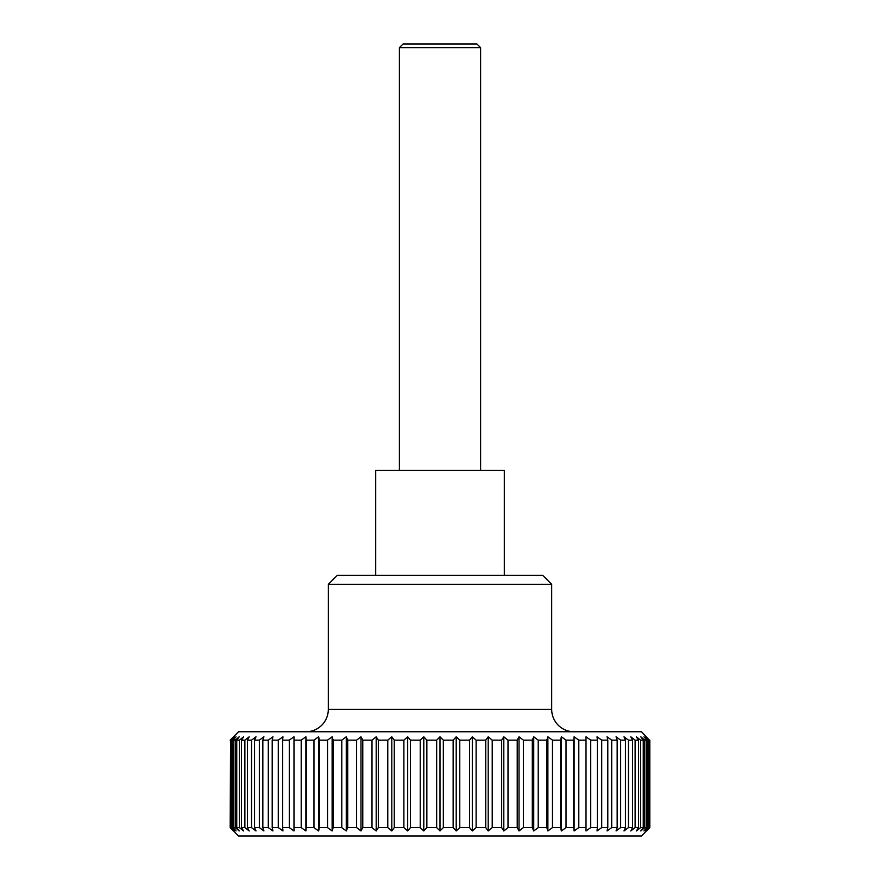 <?xml version="1.0" encoding="UTF-8"?>
<svg xmlns="http://www.w3.org/2000/svg" width="880" height="880" viewBox="0 0 880 880"><rect width="100%" height="100%" fill="white"/><g stroke="black" fill="none" stroke-linecap="round" stroke-linejoin="round"><path stroke-width="1.32" d="M574.035 731.753A22.341 22.341 0 0 1 551.694 709.412L328.306 709.412A22.341 22.341 0 0 1 305.965 731.753M328.306 584.32L337.238 575.388L542.762 575.388L551.694 584.32L328.306 584.32L328.306 709.412M375.694 575.388L375.694 470.459L504.306 470.459L504.306 575.388M649.429 827.607L645.854 830.962L648.912 827.607L648.912 740.146L645.854 736.791L649.429 740.146L649.825 827.607L641.454 836L238.546 836L230.175 827.607L230.571 740.146L230.175 827.607M436.667 740.146L440 736.791L443.333 740.146L443.333 827.607L440 830.962L436.667 827.607L436.667 740.146L426.855 740.146L426.855 827.607L436.667 827.607M426.855 827.607L423.797 830.962L420.222 827.607L420.222 740.146L410.465 740.146L410.465 827.607L420.222 827.607M410.465 827.607L407.693 830.962L403.887 827.607L403.887 740.146L394.262 740.146L394.262 827.607L403.887 827.607M394.262 827.607L391.798 830.962L387.783 827.607L387.783 740.146L378.334 740.146L378.334 827.607L387.783 827.607M378.334 827.607L376.189 830.962L371.998 827.607L371.998 740.146L362.78 740.146L362.78 827.607L371.998 827.607M362.78 827.607L360.976 830.962L356.631 827.607L356.631 740.146L347.71 740.146L347.71 827.607L356.631 827.607M347.71 827.607L346.258 830.962L341.781 827.607L341.781 740.146L333.212 740.146L333.212 827.607L341.781 827.607M333.212 827.607L332.112 830.962L327.525 827.607L327.525 740.146L319.363 740.146L319.363 827.607L327.525 827.607M319.363 827.607L318.626 830.962L313.973 827.607L313.973 740.146L306.262 740.146L306.262 827.607L313.973 827.607M306.262 827.607L305.899 830.962L301.202 827.607L301.202 740.146L293.986 740.146L293.986 827.607L301.202 827.607M293.986 827.607L293.986 830.962L289.278 827.607L289.278 740.146L282.612 740.146L282.612 827.607L289.278 827.607M282.612 827.607L282.986 830.962L278.289 827.607L278.289 740.146L272.206 740.146L272.206 827.607L278.289 827.607M272.206 827.607L272.943 830.962L268.29 827.607L268.29 740.146L262.845 740.146L262.845 827.607L268.29 827.607M262.845 827.607L263.945 830.962L259.358 827.607L259.358 740.146L254.562 740.146L254.562 827.607L259.358 827.607M254.562 827.607L256.014 830.962L251.537 827.607L251.537 740.146L247.423 740.146L247.423 827.607L251.537 827.607M247.423 827.607L249.227 830.962L244.882 827.607L244.882 740.146L241.483 740.146L241.483 827.607L244.882 827.607M241.483 827.607L243.617 830.962L239.415 827.607L239.415 740.146L236.753 740.146L236.753 827.607L239.415 827.607M236.753 827.607L239.217 830.962L235.202 827.607L235.202 740.146L233.288 740.146L233.288 827.607L235.202 827.607M233.288 827.607L236.049 830.962L232.243 827.607L232.243 740.146L231.088 740.146L231.088 827.607L232.243 827.607M231.088 827.607L234.146 830.962L230.571 827.607M230.175 740.146L238.546 731.753L641.454 731.753L649.429 740.146M453.145 740.146L456.203 736.791L456.203 830.962L453.145 827.607L453.145 740.146L443.333 740.146M456.203 736.791L459.778 740.146L459.778 827.607L456.203 830.962M459.778 827.607L469.535 827.607L469.535 740.146L459.778 740.146M469.535 740.146L472.307 736.791L476.113 740.146L476.113 827.607L472.307 830.962L469.535 827.607M476.113 827.607L485.738 827.607L485.738 740.146L476.113 740.146M485.738 740.146L488.202 736.791L492.217 740.146L492.217 827.607L501.666 827.607L501.666 740.146L492.217 740.146M501.666 740.146L503.811 736.791L508.002 740.146L508.002 827.607L517.22 827.607L517.22 740.146L508.002 740.146M517.22 740.146L519.024 736.791L523.369 740.146L523.369 827.607L532.29 827.607L532.29 740.146L523.369 740.146M532.29 740.146L533.742 736.791L538.219 740.146L538.219 827.607L546.788 827.607L546.788 740.146L538.219 740.146M546.788 740.146L547.888 736.791L552.475 740.146L552.475 827.607L560.637 827.607L560.637 740.146L552.475 740.146M560.637 740.146L561.374 736.791L566.027 740.146L566.027 827.607L573.738 827.607L573.738 740.146L566.027 740.146M573.738 740.146L574.101 736.791L578.798 740.146L578.798 827.607L586.014 827.607L586.014 740.146L578.798 740.146M590.722 827.607L586.014 830.962L586.014 736.791L590.722 740.146L590.722 827.607L597.388 827.607L597.388 740.146L590.722 740.146M597.388 740.146L597.014 736.791L601.711 740.146L601.711 827.607L607.794 827.607L607.794 740.146L601.711 740.146M607.794 740.146L607.057 736.791L611.71 740.146L611.71 827.607L617.155 827.607L617.155 740.146L611.71 740.146M617.155 740.146L616.055 736.791L620.642 740.146L620.642 827.607L625.438 827.607L625.438 740.146L620.642 740.146M625.438 740.146L623.986 736.791L628.463 740.146L628.463 827.607L632.577 827.607L632.577 740.146L628.463 740.146M632.577 740.146L630.773 736.791L635.118 740.146L635.118 827.607L638.517 827.607L638.517 740.146L635.118 740.146M638.517 740.146L636.383 736.791L640.585 740.146L640.585 827.607L643.247 827.607L643.247 740.146L640.585 740.146M643.247 740.146L640.783 736.791L644.798 740.146L644.798 827.607L646.712 827.607L646.712 740.146L644.798 740.146M646.712 740.146L643.951 736.791L647.757 740.146L647.757 827.607L648.912 827.607M648.912 740.146L647.757 740.146M399.388 47.663L403.051 44L476.949 44L480.612 47.663L399.388 47.663L399.388 470.459M230.571 740.146L234.146 736.791L231.088 740.146M232.243 740.146L236.049 736.791L233.288 740.146M235.202 740.146L239.217 736.791L236.753 740.146M239.415 740.146L243.617 736.791L241.483 740.146M244.882 740.146L249.227 736.791L247.423 740.146M251.537 740.146L256.014 736.791L254.562 740.146M259.358 740.146L263.945 736.791L262.845 740.146M268.29 740.146L272.943 736.791L272.206 740.146M278.289 740.146L282.986 736.791L282.612 740.146M289.278 740.146L293.986 736.791L293.986 740.146M301.202 740.146L305.899 736.791L306.262 740.146M313.973 740.146L318.626 736.791L319.363 740.146M327.525 740.146L332.112 736.791L333.212 740.146M341.781 740.146L346.258 736.791L347.71 740.146M356.631 740.146L360.976 736.791L362.78 740.146M371.998 740.146L376.189 736.791L378.334 740.146M387.783 740.146L391.798 736.791L394.262 740.146M403.887 740.146L407.693 736.791L410.465 740.146M420.222 740.146L423.797 736.791L426.855 740.146M443.333 827.607L453.145 827.607M472.307 736.791L472.307 830.962M647.757 827.607L643.951 830.962L646.712 827.607M644.798 827.607L640.783 830.962L643.247 827.607M640.585 827.607L636.383 830.962L638.517 827.607M635.118 827.607L630.773 830.962L632.577 827.607M628.463 827.607L623.986 830.962L625.438 827.607M620.642 827.607L616.055 830.962L617.155 827.607M611.71 827.607L607.057 830.962L607.794 827.607M601.711 827.607L597.014 830.962L597.388 827.607M578.798 827.607L574.101 830.962L573.738 827.607M566.027 827.607L561.374 830.962L560.637 827.607M552.475 827.607L547.888 830.962L546.788 827.607M538.219 827.607L533.742 830.962L532.29 827.607M523.369 827.607L519.024 830.962L517.22 827.607M508.002 827.607L503.811 830.962L501.666 827.607M492.217 827.607L488.202 830.962L485.738 827.607M488.202 736.791L488.202 830.962M503.811 736.791L503.811 830.962M519.024 736.791L519.024 830.962M533.742 736.791L533.742 830.962M547.888 736.791L547.888 830.962M561.374 736.791L561.374 830.962M574.101 736.791L574.101 830.962M649.825 827.607L649.825 740.146M305.899 736.791L305.899 830.962M318.626 736.791L318.626 830.962M332.112 736.791L332.112 830.962M346.258 736.791L346.258 830.962M360.976 736.791L360.976 830.962M376.189 736.791L376.189 830.962M391.798 736.791L391.798 830.962M407.693 736.791L407.693 830.962M423.797 736.791L423.797 830.962M440 736.791L440 830.962M480.612 47.663L480.612 470.459M551.694 584.32L551.694 709.412"/></g></svg>
